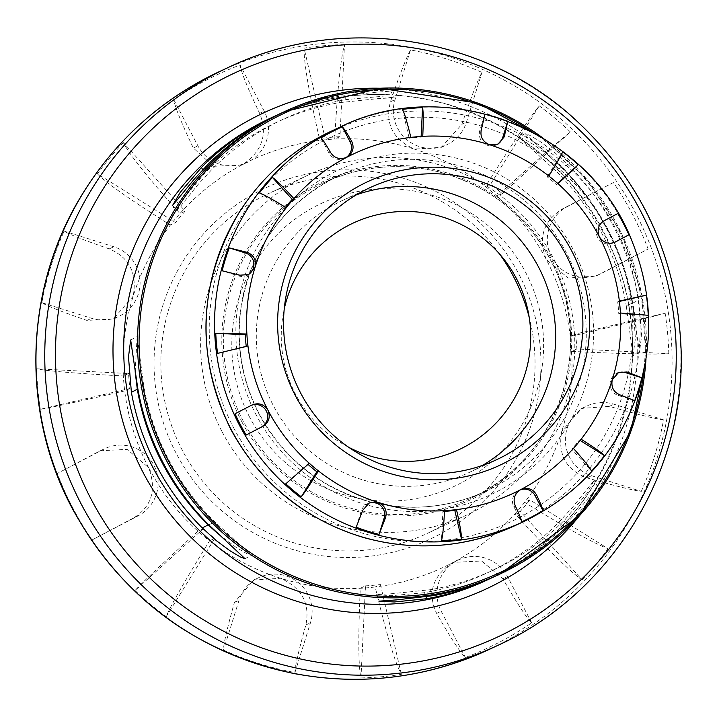 <?xml version="1.0" encoding="UTF-8"?>
<svg xmlns="http://www.w3.org/2000/svg" width="717" height="717" viewBox="0 0 717 717"><rect width="100%" height="100%" fill="white"/><g stroke="black" fill="none" stroke-linecap="round" stroke-linejoin="round"><path stroke-width="0.54" stroke-dasharray="3.58 2.69" d="M482.693 465.351A150.041 149.602 -115 0 1 273.428 405.75A150.041 149.602 -115 0 1 356.501 194.764M176.176 453.314A193.931 193.357 -115 0 1 355.363 170.037A193.931 193.357 -115 0 1 510.979 467.699A193.931 193.357 -115 0 1 176.176 453.314M499.615 254.051A187.549 187.003 65 0 0 268.678 193.5A187.549 187.003 65 0 0 182.252 450.159A187.549 187.003 65 0 0 427.215 533.448A187.549 187.003 65 0 0 529.254 317.613M222.01 431.616A187.549 187.003 -115 0 1 308.435 174.957A187.549 187.003 -115 0 1 557.19 265.89A187.549 187.003 -115 0 1 466.982 514.905A187.549 187.003 -115 0 1 222.01 431.616M360.965 677.932L365.5 585.852L360.284 588.29C358.124 636.588 358.348 666.469 360.965 677.932A316.95 316.009 65 0 0 401.386 674.365C395.166 663.216 386.436 634.088 375.188 586.972A225.066 224.403 -115 0 1 360.284 588.29A225.066 224.403 -115 0 1 280.634 578.269L253.684 580.017L234.396 602.486C227.083 628.621 223.453 644.475 223.498 650.068A316.95 316.009 65 0 0 294.938 672.555C294.893 666.971 298.532 651.108 305.845 624.982C310.255 603.562 301.857 587.994 280.634 578.269A225.066 224.403 -115 0 1 209.534 540.824L214.759 538.395L166.227 616.62C169.812 607.111 184.251 581.846 209.534 540.824A225.066 224.403 -115 0 1 198.035 531.198A225.066 224.403 -115 0 1 148.67 467.699L127.124 449.371L100.246 450.769L57.306 473.462A316.95 316.009 65 0 0 72.713 507.726A316.95 316.009 65 0 0 92.063 539.946L133.532 517.988C151.762 506.569 156.808 489.81 148.67 467.699A225.066 224.403 -115 0 1 124.704 390.917A225.066 224.403 -115 0 1 123.351 375.977C75.258 373.369 46.363 370.976 36.657 368.78L128.576 373.539A225.066 224.403 65 0 0 129.92 388.48L40.313 409.29C49.697 407.874 77.821 401.744 124.704 390.917L129.92 388.48M128.576 373.539L123.351 375.977A225.066 224.403 -115 0 1 133.174 296.202C137.279 273.177 129.293 257.412 109.226 248.898C83.647 240.087 68.626 234.163 64.163 231.116A316.95 316.009 65 0 0 41.873 302.646C46.336 305.684 61.357 311.617 86.936 320.427L113.376 318.913L133.174 296.202A225.066 224.403 -115 0 1 170.386 225.048A225.066 224.403 -115 0 1 179.967 213.549C147.72 177.458 128.863 153.814 123.405 142.638L185.192 211.121A225.066 224.403 65 0 0 175.602 222.611L97.413 173.81C105.184 182.208 129.508 199.29 170.386 225.048L175.602 222.611M185.192 211.121L179.967 213.549A225.066 224.403 -115 0 1 243.233 164.229C262.431 150.866 267.898 133.909 259.626 113.358C247.679 88.2 241.154 72.085 240.061 65.005A316.95 316.009 65 0 0 173.783 99.681C174.876 106.761 181.401 122.876 193.348 148.034L213.514 166.299L241.71 164.982L243.233 164.229A225.066 224.403 -115 0 1 319.818 140.389A225.066 224.403 -115 0 1 334.731 139.071C337.34 90.566 340.593 59.063 344.492 44.562L339.948 136.633A225.066 224.403 65 0 0 325.043 137.96L304.071 48.129C303.775 62.316 309.018 93.067 319.818 140.389L325.043 137.96M339.948 136.633L334.731 139.071A225.066 224.403 -115 0 1 414.372 149.1L441.421 147.308L461.865 124.283C471.123 97.252 477.818 79.972 481.949 72.426A316.95 316.009 65 0 0 410.509 49.939C406.369 57.477 399.674 74.765 390.424 101.796C384.93 123.718 392.916 139.483 414.372 149.1A225.066 224.403 -115 0 1 485.472 186.537A225.066 224.403 -115 0 1 496.971 196.171C533.045 163.601 557.521 142.208 570.4 131.982L502.196 193.733A225.066 224.403 65 0 0 490.697 184.099L539.229 105.874C529.128 118.422 511.212 145.309 485.472 186.537L490.697 184.099M502.196 193.733L496.971 196.171A225.066 224.403 -115 0 1 546.345 259.662L568.178 277.999L595.908 276.054L648.15 249.032A316.95 316.009 65 0 0 613.394 182.548L562.728 208.79C543.334 220.953 537.875 237.91 546.345 259.662A225.066 224.403 -115 0 1 570.311 336.452A225.066 224.403 -115 0 1 571.655 351.393C620.196 353.786 652.578 354.557 668.8 353.714L576.88 348.955A225.066 224.403 65 0 0 575.527 334.014L665.134 313.204C649.243 317.658 617.633 325.41 570.311 336.452L575.527 334.014M576.88 348.955L571.655 351.393A225.066 224.403 -115 0 1 561.832 431.168C557.494 454.3 565.892 469.868 587.044 477.881C614.559 485.785 632.636 490.285 641.285 491.378A316.95 316.009 65 0 0 663.575 419.848C654.926 418.755 636.848 414.265 609.333 406.351L581.774 408.385L561.832 431.168A225.066 224.403 -115 0 1 524.629 502.321A225.066 224.403 -115 0 1 515.039 513.811C547.743 549.697 570.078 571.718 582.043 579.847L520.264 511.373A225.066 224.403 65 0 0 529.845 499.883L608.043 548.684C593.757 543.316 565.955 527.864 524.629 502.321L529.845 499.883M423.837 592.753L391.007 595.728L375.995 594.662L392.97 593.622L430.361 589.706A248.691 247.965 65 0 0 493.448 570.033A248.691 247.965 65 0 0 565.57 518.974L586.703 493.628L594.133 480.471L572.381 507.457L559.045 522.021A248.691 247.965 -115 0 1 486.924 573.071A248.691 247.965 -115 0 1 423.837 592.753L425.988 596.867M135.155 371.693L137.135 336.587L143.83 386.185A248.691 247.965 65 0 0 214.733 521.815L251.506 555.308L246.711 553.605L236.386 547.591L218.407 534.174M339.786 102.621L377.169 98.704L394.153 97.655L379.15 96.589L346.311 99.573A248.691 247.965 65 0 0 283.224 119.246A248.691 247.965 65 0 0 211.103 170.305L197.767 184.869L176.015 211.856L183.444 198.69L204.578 173.344A248.691 247.965 -115 0 1 276.699 122.293A248.691 247.965 -115 0 1 339.786 102.621L336.685 96.687L373.907 92.412L390.765 91.176L375.896 90.333L343.21 93.64A255.073 254.32 65 0 0 280.526 113.474M496.146 575.805A255.073 254.32 65 0 0 568.671 524.907L589.983 499.874L597.521 486.951L575.554 513.578L562.146 527.954A255.073 254.32 -115 0 1 492.875 577.31M277.273 115.016A255.073 254.32 -115 0 1 336.685 96.687M626.317 306.132L633.012 355.731L635.405 338.594L632.842 303.094A248.691 247.965 65 0 0 561.94 167.464L547.241 154.451L533.242 144.395L523.267 138.632L518.642 137.01L555.415 170.512A248.691 247.965 -115 0 1 626.317 306.132L632.233 303.04L639.474 352.352L641.661 335.341L638.757 299.993A255.073 254.32 65 0 0 567.855 164.372L553.336 151.287L539.534 141.132L529.675 135.28L525.113 133.622L561.321 167.411A255.073 254.32 -115 0 1 632.233 303.04M558.032 183.74L556.356 184.52L557.62 183.373M548.837 176.032L547.161 176.812A187.549 187.003 -115 0 1 556.356 184.52M562.711 151.753L547.161 176.812M422.761 136.338L421.094 137.117L421.13 136.445M410.841 137.395L409.165 138.175A187.549 187.003 -115 0 1 421.094 137.117M402.452 109.405L409.165 138.175M286.208 207.778L284.541 208.557A187.549 187.003 -115 0 1 285.5 207.338M259.491 192.927L284.541 208.557M247.957 345.944L246.29 346.723A187.549 187.003 -115 0 1 246.245 346.347M217.583 353.391L246.29 346.723M309.296 463.263L307.62 464.042L285.778 483.823M444.558 510.665L442.891 511.445L441.43 540.941M444.522 511.346A187.549 187.003 -115 0 1 442.891 511.445M573.439 448.421L571.772 449.2L591.561 471.141M581.111 439.225L579.435 440.005A187.549 187.003 -115 0 1 571.772 449.2M580.143 440.453L579.435 440.005M620.438 313.006L618.771 313.786L648.213 315.31M619.363 301.059L617.687 301.839A187.549 187.003 -115 0 1 618.771 313.786M619.407 301.436L617.687 301.839M247.831 274.916A12.001 11.965 -115 0 1 238.385 275.893L222.136 270.775M235.051 413.763L250.125 405.876A12.001 11.965 -115 0 1 251.335 405.32M356.197 527.219L361.269 510.943A12.001 11.965 -115 0 1 368.466 503.316M521.743 521.797L513.838 506.677A12.001 11.965 -115 0 1 520.219 489.89M634.715 400.678L618.466 395.56A12.001 11.965 -115 0 1 617.794 372.885M614.146 242.534L613.851 242.687A12.001 11.965 -115 0 1 597.566 237.354A12.001 11.965 -115 0 1 602.728 221.419L617.812 213.532M497.168 144.475A12.001 11.965 -115 0 1 479.852 130.413L484.916 114.146M345.433 157.892A12.001 11.965 -115 0 1 328.933 152.981L321.028 137.861M365.5 585.852A225.066 224.403 65 0 0 380.413 584.534L375.188 586.972A225.066 224.403 -115 0 0 451.773 563.132C432.342 576.602 427.296 593.371 436.644 613.42C450.527 637.673 460.108 652.362 465.396 657.489A316.95 316.009 65 0 0 531.673 622.813C526.386 617.687 516.805 602.997 502.922 578.744L481.627 560.999L453.296 562.379L451.773 563.132A225.066 224.403 -115 0 0 515.039 513.811L520.264 511.373M582.043 579.847A316.95 316.009 65 0 0 608.043 548.684M668.8 353.714A316.95 316.009 65 0 0 665.134 313.204M570.4 131.982A316.95 316.009 65 0 0 539.229 105.874M344.492 44.562A316.95 316.009 65 0 0 304.071 48.129M123.405 142.638A316.95 316.009 65 0 0 97.413 173.81M36.657 368.78A316.95 316.009 65 0 0 40.313 409.29M203.261 528.761L198.035 531.198C162.409 563.553 141.419 583.315 135.056 590.512L203.261 528.761A225.066 224.403 65 0 0 214.759 538.395M135.056 590.512A316.95 316.009 65 0 0 166.227 616.62M380.413 584.534L401.386 674.365M294.938 672.555L310.434 622.84A37.508 37.401 65 0 0 258.855 577.597A37.508 37.401 65 0 0 238.994 600.353L223.498 650.068M531.673 622.813L507.511 576.602A37.508 37.401 65 0 0 458.522 559.941A37.508 37.401 65 0 0 441.233 611.278L465.396 657.489M663.575 419.848L613.922 404.209A37.508 37.401 65 0 0 565.444 442.425A37.508 37.401 65 0 0 591.633 475.738L641.285 491.378M613.394 182.548L567.326 206.648A37.508 37.401 65 0 0 551.176 256.471A37.508 37.401 65 0 0 602.083 273.132L648.15 249.032M410.509 49.939L395.022 99.654A37.508 37.401 65 0 0 446.592 144.897A37.508 37.401 65 0 0 466.462 122.141L481.949 72.426M173.783 99.681L197.937 145.892A37.508 37.401 65 0 0 246.935 162.553A37.508 37.401 65 0 0 264.214 111.216L240.061 65.005M41.873 302.646L91.534 318.285A37.508 37.401 65 0 0 140.012 280.069A37.508 37.401 65 0 0 113.824 246.756L64.163 231.116M92.063 539.946L138.13 515.846A37.508 37.401 65 0 0 154.28 466.023A37.508 37.401 65 0 0 103.373 449.362L57.306 473.462M249.633 417.169A156.297 155.831 -115 0 1 394.045 188.867A156.297 155.831 -115 0 1 519.458 428.766A156.297 155.831 -115 0 1 249.633 417.169M348.713 447.291A125.036 124.668 -115 0 1 284.228 309.018M346.311 99.573L343.21 93.64M208.002 164.372L211.103 170.305M143.83 386.185L137.915 389.286M208.817 524.907L214.733 521.815M430.361 589.706L433.462 595.639M568.671 524.907L565.57 518.974M202.723 169.812L204.578 173.344M562.146 527.954L559.045 522.021M632.842 303.094L638.757 299.993M567.855 164.372L561.94 167.464M561.321 167.411L555.415 170.512M532.865 132.331A253.728 252.984 -115 0 1 643.875 370.375M645.972 359.136A255.073 254.32 65 0 0 542.814 137.951M241.817 421.766A175.387 174.867 65 0 0 544.615 434.78A175.387 174.867 65 0 0 403.877 165.573A175.387 174.867 65 0 0 241.817 421.766M270.345 118.224A255.073 254.32 -115 0 1 608.634 241.898A255.073 254.32 -115 0 1 485.956 580.555C607.496 527.515 667.168 370.94 611.592 249.435C578.404 176.292 523.58 127.922 447.103 104.315C386.418 87.689 327.499 92.332 270.345 118.224M243.206 421.049A174.052 173.532 -115 0 1 323.403 182.871A174.052 173.532 -115 0 1 554.241 267.271A174.052 173.532 -115 0 1 470.531 498.351A174.052 173.532 -115 0 1 243.206 421.049M258.882 413.745A174.052 173.532 65 0 0 486.216 491.037A174.052 173.532 65 0 0 569.925 259.957A174.052 173.532 65 0 0 339.087 175.566A174.052 173.532 65 0 0 258.882 413.745M497.589 645.497A318.841 317.9 65 0 0 650.937 222.171A318.841 317.9 65 0 0 228.069 67.577M579.533 515.666A262.763 261.992 65 0 0 612.551 240.078A262.763 261.992 65 0 0 380.189 88.245M219.268 71.673A318.841 317.9 -115 0 1 642.136 226.276A318.841 317.9 -115 0 1 488.797 649.602M256.319 415.197A179.295 178.766 -115 0 1 421.981 153.295A179.295 178.766 -115 0 1 565.856 428.506A179.295 178.766 -115 0 1 256.319 415.197M233.464 427.511A212.313 211.685 65 0 0 600.004 443.276A212.313 211.685 65 0 0 429.635 117.382A212.313 211.685 65 0 0 233.464 427.511M331.155 131.247A217.565 216.919 -115 0 1 619.694 236.744A217.565 216.919 -115 0 1 515.057 525.597M339.616 127.303A217.565 216.919 -115 0 1 628.164 232.792A217.565 216.919 -115 0 1 523.527 521.653M239.872 275.203L238.385 275.893M251.613 405.177L250.125 405.876M362.757 510.253L361.269 510.943M515.326 505.987L513.838 506.677M619.945 394.87L618.466 395.56M614.388 242.445L613.851 242.687M604.216 220.719L602.728 221.419M481.331 129.723L479.852 130.413M330.42 152.291L328.933 152.981M305.845 624.982L310.434 622.84M234.396 602.486L238.994 600.353M502.922 578.744L507.511 576.602M436.644 613.42L441.233 611.278M609.333 406.351L613.922 404.209M587.044 477.881L591.633 475.738M562.728 208.79L567.326 206.648M597.485 275.274L602.083 273.132M390.424 101.796L395.022 99.654M461.865 124.283L466.462 122.141M193.348 148.034L197.937 145.892M259.626 113.358L264.214 111.216M86.936 320.427L91.534 318.285M109.226 248.898L113.824 246.756M133.532 517.988L138.13 515.846M98.776 451.504L103.373 449.362M369.802 187.729L342.574 200.428M496.63 459.687L469.402 472.386M308.435 174.957L268.678 193.5M466.982 514.905L427.215 533.448M493.448 570.033L486.924 573.071M283.224 119.246L276.699 122.293M390.774 91.176L394.162 97.655M130.673 339.975L137.135 336.587M379.374 601.151L375.986 594.671M172.456 205.349L175.844 211.838M245.044 558.695L251.506 555.308M597.691 486.968L594.303 480.489M639.474 352.352L633.012 355.731M525.104 133.631L518.642 137.01M645.981 359.056L641.849 295.207L621.989 234.36L588.397 181.267L542.894 137.996M323.403 182.871C360.911 165.833 399.692 162.248 439.736 172.116C491.763 186.617 529.809 218.093 553.891 266.536C595.899 349.896 555.863 461.219 470.531 498.351L486.216 491.037C447.211 508.712 407.005 511.875 365.598 500.529C318.303 486.18 282.812 457.213 259.124 413.646C242.113 380.503 236.036 345.504 240.903 308.642C251.228 247.562 283.95 203.198 339.087 175.566L323.403 182.871M248.674 274.557L247.024 275.328M252.115 404.935L250.618 405.634M369.282 502.895L367.624 503.666M521.044 489.469L519.368 490.249M618.61 372.464L616.952 373.234M614.863 242.229L613.367 242.929M498.01 144.126L496.352 144.897M346.284 157.534L344.608 158.314M253.684 580.017L258.855 577.597M453.296 562.379L458.522 559.941M581.774 408.385L586.927 405.983M595.908 276.054L600.559 273.885M441.421 147.308L446.592 144.897M241.71 164.982L246.935 162.553M113.376 318.913L118.529 316.511M100.246 450.769L104.897 448.609"/><path stroke-width="1.08" d="M300.656 393.05A150.041 149.602 -115 0 1 369.802 187.729A150.041 149.602 -115 0 1 568.796 260.477A150.041 149.602 -115 0 1 496.63 459.687A150.041 149.602 -115 0 1 300.656 393.05M295.467 395.793A156.423 155.956 65 0 0 565.516 407.399A156.423 155.956 65 0 0 439.996 167.312A156.423 155.956 65 0 0 295.467 395.793M356.501 194.764A150.041 149.602 -115 0 1 482.693 465.351M346.768 157.292C339.822 159.927 334.373 158.26 330.42 152.291C325.877 144.341 322.749 139.528 321.028 137.861A216.955 216.319 -115 0 1 342.233 126.766C343.954 128.433 347.091 133.245 351.626 141.195C354.583 147.693 352.961 153.062 346.768 157.292A187.549 187.003 -115 0 1 410.841 137.395A187.549 187.003 -115 0 1 422.761 136.338A187.549 187.003 -115 0 1 489.388 144.682C482.595 141.581 479.915 136.597 481.331 129.723L484.916 114.146A216.955 216.319 -115 0 1 507.779 121.343L504.194 136.92L498.01 144.126L489.388 144.682A187.549 187.003 -115 0 1 548.837 176.032A187.549 187.003 -115 0 1 558.032 183.74A187.549 187.003 -115 0 1 599.358 236.825C596.75 229.754 598.363 224.394 604.216 220.719L617.812 213.532A216.955 216.319 -115 0 1 628.934 234.8L615.338 241.996C608.894 244.694 603.571 242.973 599.358 236.825A187.549 187.003 -115 0 1 619.363 301.059A187.549 187.003 -115 0 1 620.438 313.006A187.549 187.003 -115 0 1 612.264 379.741L618.61 372.464L627.079 371.98L641.849 377.787A216.955 216.319 -115 0 1 634.715 400.678L619.945 394.87C613.492 392.118 610.938 387.072 612.264 379.741A187.549 187.003 -115 0 1 581.111 439.225A187.549 187.003 -115 0 1 573.439 448.421A187.549 187.003 -115 0 1 520.551 489.711C527.613 487.058 532.946 488.779 536.531 494.891C540.457 503.128 542.599 508.398 542.957 510.701A216.955 216.319 -115 0 1 521.743 521.797C521.384 519.493 519.251 514.223 515.326 505.987C512.7 499.283 514.447 493.861 520.551 489.711A187.549 187.003 -115 0 1 456.487 509.608A187.549 187.003 -115 0 1 444.558 510.665A187.549 187.003 -115 0 1 377.94 502.321C384.796 505.386 387.359 510.432 385.612 517.45L379.06 534.416A216.955 216.319 -115 0 1 356.197 527.219L362.757 510.253L369.282 502.895L377.94 502.321A187.549 187.003 -115 0 1 318.491 470.97A187.549 187.003 -115 0 1 309.296 463.263A187.549 187.003 -115 0 1 267.961 410.187C270.65 417.213 268.902 422.636 262.736 426.454L246.173 435.031A216.955 216.319 -115 0 1 240.32 424.554A216.955 216.319 -115 0 1 235.051 413.763L251.613 405.177C258.38 402.327 263.829 403.994 267.961 410.187A187.549 187.003 -115 0 1 247.957 345.944A187.549 187.003 -115 0 1 246.881 333.997A187.549 187.003 -115 0 1 255.055 267.271L248.674 274.557L239.872 275.203L222.136 270.775A216.955 216.319 -115 0 1 229.261 247.885L247.007 252.312C253.773 254.911 256.462 259.895 255.055 267.271A187.549 187.003 -115 0 1 286.208 207.778A187.549 187.003 -115 0 1 293.88 198.582L292.213 199.362L272.415 177.422C276.26 180.039 283.412 187.092 293.88 198.582A187.549 187.003 -115 0 1 346.768 157.292L346.284 157.534M529.254 317.613A187.549 187.003 65 0 0 499.615 254.051M218.407 534.174L208.208 524.862A248.691 247.965 -115 0 1 137.305 389.232L135.155 371.693M542.814 137.951A255.073 254.32 65 0 0 284.183 111.762L280.526 113.474A255.073 254.32 65 0 0 208.002 164.372L194.594 178.748L172.627 205.367L180.164 192.452L201.477 167.419A255.073 254.32 -115 0 1 274.002 116.513A255.073 254.32 -115 0 1 277.273 115.016M131.39 392.324L128.486 356.985L130.673 339.975L137.915 389.286A255.073 254.32 65 0 0 162.992 462.528A255.073 254.32 65 0 0 208.817 524.907L245.044 558.695L240.32 556.957L230.121 550.862L216.525 540.806L202.293 527.954A255.073 254.32 -115 0 1 156.458 465.566A255.073 254.32 -115 0 1 131.39 392.324L137.305 389.232M492.875 577.31A255.073 254.32 -115 0 1 489.621 578.852A255.073 254.32 -115 0 1 426.938 598.686L394.26 601.984L379.383 601.142L396.232 599.914L433.462 595.639A255.073 254.32 65 0 0 496.146 575.805L499.803 574.102A255.073 254.32 65 0 0 645.972 359.136M557.62 183.373L578.207 164.74L558.032 183.74M548.837 176.032C556.93 162.902 561.554 154.809 562.711 151.753A216.955 216.319 -115 0 1 578.207 164.74M421.13 136.445L422.546 107.622C423.38 111.305 423.451 120.877 422.761 136.338M410.841 137.395C407.238 122.311 404.442 112.981 402.452 109.405A216.955 216.319 -115 0 1 422.546 107.622M286.208 207.778C272.98 199.595 264.071 194.648 259.491 192.927A216.955 216.319 -115 0 1 272.415 177.422M285.5 207.338A187.549 187.003 -115 0 1 292.213 199.362M215.763 333.253L246.881 333.997L245.205 334.776L215.763 333.253A216.955 216.319 -115 0 0 217.583 353.391L247.957 345.944M246.245 346.347A187.549 187.003 -115 0 1 245.205 334.776M301.274 496.809L316.815 471.75L318.491 470.97C310.246 484.172 304.51 492.785 301.274 496.809A216.955 216.319 -115 0 1 285.778 483.823L309.296 463.263M316.815 471.75A187.549 187.003 -115 0 1 308.032 464.41M461.533 539.157L454.811 510.387L456.487 509.608C459.938 524.754 461.623 534.613 461.533 539.157A216.955 216.319 -115 0 1 441.43 540.941C442.676 536.28 443.724 526.188 444.558 510.665M454.811 510.387A187.549 187.003 -115 0 1 444.522 511.346M581.111 439.225C594.196 447.471 601.984 452.947 604.485 455.636A216.955 216.319 -115 0 1 591.561 471.141C589.804 467.556 583.763 459.982 573.439 448.421M604.485 455.636L580.143 440.453M251.613 405.177L252.115 404.935M614.388 242.445L614.863 242.229M619.363 301.059L646.393 295.171A216.955 216.319 -115 0 1 648.213 315.31L620.438 313.006M520.551 489.711L521.044 489.469M646.393 295.171L619.407 301.436M229.261 247.885L245.519 253.002A12.001 11.965 -115 0 1 247.831 274.916M251.335 405.32A12.001 11.965 -115 0 1 266.59 411.567A12.001 11.965 -115 0 1 261.248 427.144L246.173 435.031M368.466 503.316A12.001 11.965 -115 0 1 384.133 518.149L379.06 534.416M520.219 489.89A12.001 11.965 -115 0 1 535.043 495.581L542.957 510.701M617.794 372.885A12.001 11.965 -115 0 1 625.591 372.67L641.849 377.787M628.934 234.8L614.146 242.534M507.779 121.343L502.707 137.619A12.001 11.965 -115 0 1 497.168 144.475M342.233 126.766L350.138 141.885A12.001 11.965 -115 0 1 345.433 157.892M284.228 309.018A125.036 124.668 -115 0 1 443.42 217.287A125.036 124.668 -115 0 1 521.304 384.294A125.036 124.668 -115 0 1 348.713 447.291M426.938 598.686L425.988 596.867M201.477 167.419L202.723 169.812M202.293 527.954L208.208 524.862M643.875 370.375A253.728 252.984 -115 0 1 439.557 592.063A253.728 252.984 -115 0 1 168.029 460.108A253.728 252.984 -115 0 1 222.969 153.868A253.728 252.984 -115 0 1 532.865 132.331M542.894 137.996L477.63 103.06L380.01 88.254L284.183 111.762A255.073 254.32 65 0 0 166.649 460.816A255.073 254.32 65 0 0 499.803 574.102L579.488 515.711L630.888 431.267L645.981 359.056M489.621 578.852L485.956 580.555A255.073 254.32 -115 0 1 152.802 467.278A255.073 254.32 -115 0 1 270.345 118.224L274.002 116.513M90.969 498.924A311.151 310.228 -115 0 1 378.468 44.418A311.151 310.228 -115 0 1 628.146 522.021A311.151 310.228 -115 0 1 90.969 498.924M81.138 503.899A318.841 317.9 65 0 0 497.589 645.497C609.683 594.823 684.843 474.233 681.15 351.169C677.69 256.175 640.38 177.162 569.226 114.137C477.307 33.798 338.012 14.752 228.069 67.577A318.841 317.9 65 0 0 81.138 503.899M380.189 88.245A262.763 261.992 65 0 0 142.97 472.243A262.763 261.992 65 0 0 579.533 515.666M72.345 507.994A318.841 317.9 -115 0 1 219.268 71.673C160.384 99.618 114.102 141.509 80.421 197.345C24.172 290.233 20.927 412.203 72.085 508.102C120.868 596.768 194.648 651.878 293.423 673.433C361.09 686.142 426.212 678.192 488.797 649.602A318.841 317.9 -115 0 1 72.345 507.994M230.901 428.972A217.565 216.919 -115 0 1 331.155 131.247C292.626 149.495 261.929 176.624 239.066 212.617C197.937 283.242 195.132 355.399 230.659 429.071C260.19 483.419 304.528 519.574 363.671 537.544C415.582 551.767 466.05 547.788 515.057 525.597A217.565 216.919 -115 0 1 230.901 428.972M339.616 127.303C448.34 73.134 591.812 131.417 633.003 243.744C651.78 291.936 653.662 340.745 638.659 390.191C618.663 450.159 580.286 493.986 523.527 521.653A217.565 216.919 -115 0 1 239.361 425.029A217.565 216.919 -115 0 1 339.616 127.303L331.155 131.247M247.007 252.312L245.519 253.002M262.736 426.454L261.248 427.144M385.612 517.45L384.133 518.149M536.531 494.891L535.043 495.581M627.079 371.98L625.591 372.67M504.194 136.92L502.707 137.619M351.626 141.195L350.138 141.885M228.069 67.577L219.268 71.673M497.589 645.497L488.797 649.602M523.527 521.653L515.057 525.597"/></g></svg>
